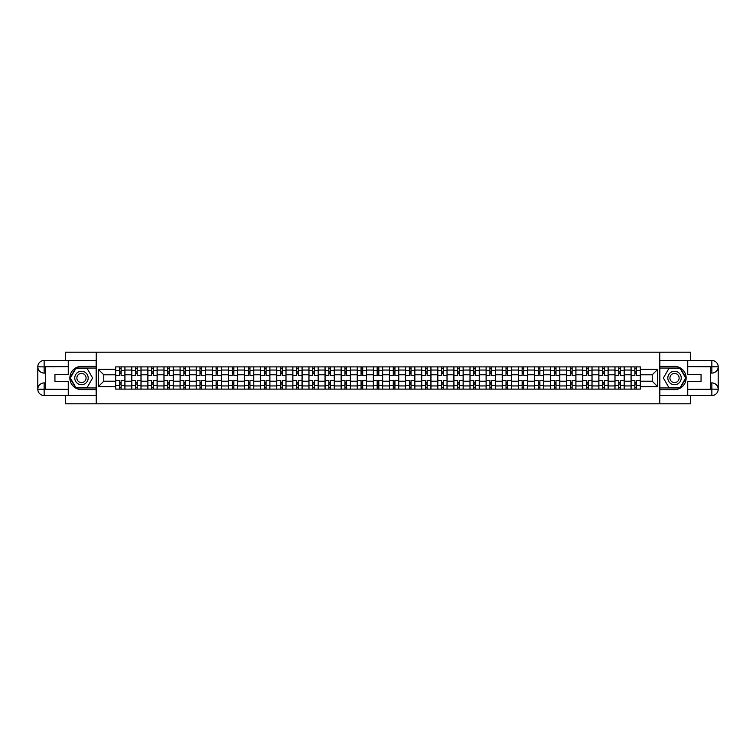 <?xml version="1.0" encoding="UTF-8"?>
<svg xmlns="http://www.w3.org/2000/svg" width="756" height="756" viewBox="0 0 756 756"><rect width="100%" height="100%" fill="white"/><g stroke="black" fill="none" stroke-linecap="round" stroke-linejoin="round"><path stroke-width="1.13" d="M65.47 395.549L65.47 403.808L690.53 403.808L690.53 395.549M690.53 360.451L690.53 352.192L65.47 352.192L65.47 360.451M131.752 389.104L131.752 370.053L124.938 370.053L124.938 389.104M124.938 370.053L124.938 366.896M131.752 370.053L131.752 366.896M141.051 366.896L141.051 389.104M147.864 389.104L147.864 366.896M157.154 366.896L157.154 389.104M163.967 389.104L163.967 366.896M173.256 366.896L173.256 389.104M180.079 389.104L180.079 366.896M189.369 366.896L189.369 389.104M196.182 389.104L196.182 366.896M205.471 366.896L205.471 389.104M212.285 389.104L212.285 366.896M221.584 366.896L221.584 389.104M228.397 389.104L228.397 366.896M237.686 366.896L237.686 389.104M244.5 389.104L244.5 366.896M253.789 366.896L253.789 389.104M260.612 389.104L260.612 366.896M269.901 366.896L269.901 389.104M276.715 389.104L276.715 366.896M286.004 366.896L286.004 389.104M292.818 389.104L292.818 366.896M302.116 366.896L302.116 389.104M308.93 389.104L308.93 366.896M318.219 366.896L318.219 389.104M325.033 389.104L325.033 366.896M334.322 366.896L334.322 389.104M341.145 389.104L341.145 366.896M350.434 366.896L350.434 389.104M357.248 389.104L357.248 366.896M366.537 366.896L366.537 389.104M373.351 389.104L373.351 366.896M382.649 366.896L382.649 389.104M389.463 389.104L389.463 366.896M398.752 366.896L398.752 389.104M405.566 389.104L405.566 366.896M414.855 366.896L414.855 389.104M421.678 389.104L421.678 366.896M430.967 366.896L430.967 389.104M437.781 389.104L437.781 366.896M447.07 366.896L447.07 389.104M453.883 389.104L453.883 366.896M463.182 366.896L463.182 389.104M469.996 389.104L469.996 366.896M479.285 366.896L479.285 389.104M486.099 389.104L486.099 366.896M495.388 366.896L495.388 389.104M502.211 389.104L502.211 366.896M511.5 366.896L511.5 389.104M518.314 389.104L518.314 366.896M527.603 366.896L527.603 389.104M534.416 389.104L534.416 366.896M543.715 366.896L543.715 389.104M550.529 389.104L550.529 366.896M559.818 366.896L559.818 389.104M566.631 389.104L566.631 366.896M575.921 366.896L575.921 389.104M582.744 389.104L582.744 366.896M592.033 366.896L592.033 389.104M598.846 389.104L598.846 366.896M608.136 366.896L608.136 389.104M614.949 389.104L614.949 366.896M624.248 366.896L624.248 389.104M631.062 389.104L631.062 366.896M631.062 381.204L624.248 381.204M614.949 381.204L608.136 381.204M598.846 381.204L592.033 381.204M582.744 381.204L575.921 381.204M566.631 381.204L559.818 381.204M550.529 381.204L543.715 381.204M534.416 381.204L527.603 381.204M518.314 381.204L511.5 381.204M502.211 381.204L495.388 381.204M486.099 381.204L479.285 381.204M469.996 381.204L463.182 381.204M453.883 381.204L447.07 381.204M437.781 381.204L430.967 381.204M421.678 381.204L414.855 381.204M405.566 381.204L398.752 381.204M389.463 381.204L382.649 381.204M373.351 381.204L366.537 381.204M357.248 381.204L350.434 381.204M341.145 381.204L334.322 381.204M325.033 381.204L318.219 381.204M308.93 381.204L302.116 381.204M292.818 381.204L286.004 381.204M276.715 381.204L269.901 381.204M260.612 381.204L253.789 381.204M244.5 381.204L237.686 381.204M228.397 381.204L221.584 381.204M212.285 381.204L205.471 381.204M196.182 381.204L189.369 381.204M180.079 381.204L173.256 381.204M163.967 381.204L157.154 381.204M147.864 381.204L141.051 381.204M131.752 381.204L124.938 381.204M631.062 374.796L624.248 374.796M614.949 374.796L608.136 374.796M598.846 374.796L592.033 374.796M582.744 374.796L575.921 374.796M566.631 374.796L559.818 374.796M550.529 374.796L543.715 374.796M534.416 374.796L527.603 374.796M518.314 374.796L511.5 374.796M502.211 374.796L495.388 374.796M486.099 374.796L479.285 374.796M469.996 374.796L463.182 374.796M453.883 374.796L447.07 374.796M437.781 374.796L430.967 374.796M421.678 374.796L414.855 374.796M405.566 374.796L398.752 374.796M389.463 374.796L382.649 374.796M373.351 374.796L366.537 374.796M357.248 374.796L350.434 374.796M341.145 374.796L334.322 374.796M325.033 374.796L318.219 374.796M308.93 374.796L302.116 374.796M292.818 374.796L286.004 374.796M276.715 374.796L269.901 374.796M260.612 374.796L253.789 374.796M244.5 374.796L237.686 374.796M228.397 374.796L221.584 374.796M212.285 374.796L205.471 374.796M196.182 374.796L189.369 374.796M180.079 374.796L173.256 374.796M163.967 374.796L157.154 374.796M147.864 374.796L141.051 374.796M131.752 374.796L124.938 374.796M103.77 381.204L115.649 381.204L115.649 374.796L103.77 374.796L103.77 381.204L98.299 386.675L98.299 369.325L115.649 369.325L115.649 374.796M640.351 374.796L640.351 381.204L652.23 381.204L652.23 374.796L640.351 374.796L640.351 366.896L115.649 366.896L115.649 369.325M640.351 369.325L657.701 369.325L657.701 386.675L640.351 386.675L640.351 381.204M115.649 381.204L115.649 389.104L640.351 389.104L640.351 386.675M115.649 386.675L98.299 386.675M659.761 403.808L659.761 352.192M96.239 403.808L96.239 352.192M121.121 387.554L119.467 387.554M119.467 368.446L121.121 368.446M137.223 387.554L135.579 387.554M135.579 368.446L137.223 368.446M153.336 387.554L151.682 387.554M151.682 368.446L153.336 368.446M169.439 387.554L167.785 387.554M167.785 368.446L169.439 368.446M185.551 387.554L183.897 387.554M183.897 368.446L185.551 368.446M201.654 387.554L200 387.554M200 368.446L201.654 368.446M217.756 387.554L216.112 387.554M216.112 368.446L217.756 368.446M233.869 387.554L232.215 387.554M232.215 368.446L233.869 368.446M249.971 387.554L248.318 387.554M248.318 368.446L249.971 368.446M266.084 387.554L264.43 387.554M264.43 368.446L266.084 368.446M282.186 387.554L280.533 387.554M280.533 368.446L282.186 368.446M298.289 387.554L296.645 387.554M296.645 368.446L298.289 368.446M314.401 387.554L312.748 387.554M312.748 368.446L314.401 368.446M330.504 387.554L328.851 387.554M328.851 368.446L330.504 368.446M346.617 387.554L344.963 387.554M344.963 368.446L346.617 368.446M362.719 387.554L361.066 387.554M361.066 368.446L362.719 368.446M378.822 387.554L377.178 387.554M377.178 368.446L378.822 368.446M394.934 387.554L393.281 387.554M393.281 368.446L394.934 368.446M411.037 387.554L409.383 387.554M409.383 368.446L411.037 368.446M427.149 387.554L425.496 387.554M425.496 368.446L427.149 368.446M443.252 387.554L441.599 387.554M441.599 368.446L443.252 368.446M459.355 387.554L457.711 387.554M457.711 368.446L459.355 368.446M475.467 387.554L473.814 387.554M473.814 368.446L475.467 368.446M491.57 387.554L489.916 387.554M489.916 368.446L491.57 368.446M507.682 387.554L506.029 387.554M506.029 368.446L507.682 368.446M523.785 387.554L522.131 387.554M522.131 368.446L523.785 368.446M539.888 387.554L538.244 387.554M538.244 368.446L539.888 368.446M556 387.554L554.346 387.554M554.346 368.446L556 368.446M572.103 387.554L570.449 387.554M570.449 368.446L572.103 368.446M588.215 387.554L586.562 387.554M586.562 368.446L588.215 368.446M604.318 387.554L602.664 387.554M602.664 368.446L604.318 368.446M620.421 387.554L618.777 387.554M618.777 368.446L620.421 368.446M636.533 387.554L634.879 387.554M634.879 368.446L636.533 368.446M98.299 369.325L103.77 374.796M652.23 381.204L657.701 386.675M652.23 374.796L657.701 369.325M124.891 389.104L124.891 375.571L121.121 375.571L121.121 366.896M119.467 366.896L119.467 375.571L115.696 375.571L115.696 366.896M124.891 375.571L124.891 366.896M115.696 389.104L115.696 380.429L119.467 380.429L119.467 389.104M121.121 389.104L121.121 380.429L124.891 380.429M119.467 373.303L121.121 373.303M115.696 380.429L115.696 375.571M121.121 382.697L119.467 382.697M121.121 387.752L119.467 387.752M119.467 384.039L121.121 384.039M121.121 371.961L119.467 371.961M119.467 368.248L121.121 368.248M45.54 373.095L44.15 373.095A6.35 6.35 0 0 1 37.8 366.802A6.35 6.35 0 0 1 44.15 360.451L96.135 360.451L96.135 366.386L81.478 366.386A11.614 11.614 0 0 0 69.854 378A11.614 11.614 0 0 0 81.478 389.614L96.135 389.614L96.135 395.549L44.15 395.549A6.35 6.35 0 0 1 37.8 389.198A6.35 6.35 0 0 1 44.15 382.905L45.54 382.905M96.135 389.614L96.135 366.386M68.257 360.451L68.257 374.333L54.942 374.333L54.942 381.667L68.257 381.667L68.257 395.549M44.15 373.095A6.35 6.35 0 0 1 37.8 366.802L44.15 366.896L44.15 373.095A6.35 6.35 0 0 1 37.8 366.802L37.8 389.198L68.257 389.359M44.15 389.359L44.15 395.549A6.35 6.35 0 0 1 37.8 389.198A6.35 6.35 0 0 1 44.15 382.905L44.15 389.104L45.54 389.104L45.54 366.896L44.15 366.896M96.135 368.04L75.723 368.04L69.968 378L75.723 387.96L96.135 387.96M710.46 382.905L711.85 382.905A6.35 6.35 0 0 1 718.2 389.198A6.35 6.35 0 0 1 711.85 395.549L659.865 395.549L659.865 389.614L674.522 389.614A11.614 11.614 0 0 0 686.146 378A11.614 11.614 0 0 0 674.522 366.386L659.865 366.386L659.865 360.451L711.85 360.451A6.35 6.35 0 0 1 718.2 366.802A6.35 6.35 0 0 1 711.85 373.095L710.46 373.095M659.865 366.386L659.865 389.614M687.743 395.549L687.743 381.667L701.058 381.667L701.058 374.333L687.743 374.333L687.743 360.451M711.85 382.905A6.35 6.35 0 0 1 718.2 389.198L711.85 389.104L711.85 382.905A6.35 6.35 0 0 1 718.2 389.198L718.2 366.802L687.743 366.641M711.85 366.641L711.85 360.451A6.35 6.35 0 0 1 718.2 366.802A6.35 6.35 0 0 1 711.85 373.095L711.85 366.896L710.46 366.896L710.46 389.104L711.85 389.104M659.865 387.96L680.277 387.96L686.032 378L680.277 368.04L659.865 368.04M74.759 378A6.709 6.709 0 0 0 81.478 384.709A6.709 6.709 0 0 0 88.187 378A6.709 6.709 0 0 0 81.478 371.29A6.709 6.709 0 0 0 74.759 378M76.876 378A4.593 4.593 0 0 0 81.478 382.593A4.593 4.593 0 0 0 86.071 378A4.593 4.593 0 0 0 81.478 373.407A4.593 4.593 0 0 0 76.876 378M87.044 368.342L92.619 378L87.044 387.658L75.902 387.658L70.327 378L75.902 368.342L87.044 368.342M667.813 378A6.709 6.709 0 0 0 674.522 384.709A6.709 6.709 0 0 0 681.241 378A6.709 6.709 0 0 0 674.522 371.29A6.709 6.709 0 0 0 667.813 378M669.929 378A4.593 4.593 0 0 0 674.522 382.593A4.593 4.593 0 0 0 679.124 378A4.593 4.593 0 0 0 674.522 373.407A4.593 4.593 0 0 0 669.929 378M680.098 368.342L685.673 378L680.098 387.658L668.956 387.658L663.381 378L668.956 368.342L680.098 368.342M140.994 389.104L140.994 375.571L137.223 375.571L137.223 366.896M135.579 366.896L135.579 375.571L131.809 375.571L131.809 366.896M140.994 375.571L140.994 366.896M131.809 389.104L131.809 380.429L135.579 380.429L135.579 389.104M137.223 389.104L137.223 380.429L140.994 380.429M135.579 373.303L137.223 373.303M131.809 380.429L131.809 375.571M137.223 382.697L135.579 382.697M137.223 387.752L135.579 387.752M135.579 384.039L137.223 384.039M137.223 371.961L135.579 371.961M135.579 368.248L137.223 368.248M157.106 389.104L157.106 375.571L153.336 375.571L153.336 366.896M151.682 366.896L151.682 375.571L147.911 375.571L147.911 366.896M157.106 375.571L157.106 366.896M147.911 389.104L147.911 380.429L151.682 380.429L151.682 389.104M153.336 389.104L153.336 380.429L157.106 380.429M151.682 373.303L153.336 373.303M147.911 380.429L147.911 375.571M153.336 382.697L151.682 382.697M153.336 387.752L151.682 387.752M151.682 384.039L153.336 384.039M153.336 371.961L151.682 371.961M151.682 368.248L153.336 368.248M173.209 389.104L173.209 375.571L169.439 375.571L169.439 366.896M167.785 366.896L167.785 375.571L164.024 375.571L164.024 366.896M173.209 375.571L173.209 366.896M164.024 389.104L164.024 380.429L167.785 380.429L167.785 389.104M169.439 389.104L169.439 380.429L173.209 380.429M167.785 373.303L169.439 373.303M164.024 380.429L164.024 375.571M169.439 382.697L167.785 382.697M169.439 387.752L167.785 387.752M167.785 384.039L169.439 384.039M169.439 371.961L167.785 371.961M167.785 368.248L169.439 368.248M189.312 389.104L189.312 375.571L185.551 375.571L185.551 366.896M183.897 366.896L183.897 375.571L180.126 375.571L180.126 366.896M189.312 375.571L189.312 366.896M180.126 389.104L180.126 380.429L183.897 380.429L183.897 389.104M185.551 389.104L185.551 380.429L189.312 380.429M183.897 373.303L185.551 373.303M180.126 380.429L180.126 375.571M185.551 382.697L183.897 382.697M185.551 387.752L183.897 387.752M183.897 384.039L185.551 384.039M185.551 371.961L183.897 371.961M183.897 368.248L185.551 368.248M205.424 389.104L205.424 375.571L201.654 375.571L201.654 366.896M200 366.896L200 375.571L196.229 375.571L196.229 366.896M205.424 375.571L205.424 366.896M196.229 389.104L196.229 380.429L200 380.429L200 389.104M201.654 389.104L201.654 380.429L205.424 380.429M200 373.303L201.654 373.303M196.229 380.429L196.229 375.571M201.654 382.697L200 382.697M201.654 387.752L200 387.752M200 384.039L201.654 384.039M201.654 371.961L200 371.961M200 368.248L201.654 368.248M221.527 389.104L221.527 375.571L217.756 375.571L217.756 366.896M216.112 366.896L216.112 375.571L212.341 375.571L212.341 366.896M221.527 375.571L221.527 366.896M212.341 389.104L212.341 380.429L216.112 380.429L216.112 389.104M217.756 389.104L217.756 380.429L221.527 380.429M216.112 373.303L217.756 373.303M212.341 380.429L212.341 375.571M217.756 382.697L216.112 382.697M217.756 387.752L216.112 387.752M216.112 384.039L217.756 384.039M217.756 371.961L216.112 371.961M216.112 368.248L217.756 368.248M237.639 389.104L237.639 375.571L233.869 375.571L233.869 366.896M232.215 366.896L232.215 375.571L228.444 375.571L228.444 366.896M237.639 375.571L237.639 366.896M228.444 389.104L228.444 380.429L232.215 380.429L232.215 389.104M233.869 389.104L233.869 380.429L237.639 380.429M232.215 373.303L233.869 373.303M228.444 380.429L228.444 375.571M233.869 382.697L232.215 382.697M233.869 387.752L232.215 387.752M232.215 384.039L233.869 384.039M233.869 371.961L232.215 371.961M232.215 368.248L233.869 368.248M253.742 389.104L253.742 375.571L249.971 375.571L249.971 366.896M248.318 366.896L248.318 375.571L244.557 375.571L244.557 366.896M253.742 375.571L253.742 366.896M244.557 389.104L244.557 380.429L248.318 380.429L248.318 389.104M249.971 389.104L249.971 380.429L253.742 380.429M248.318 373.303L249.971 373.303M244.557 380.429L244.557 375.571M249.971 382.697L248.318 382.697M249.971 387.752L248.318 387.752M248.318 384.039L249.971 384.039M249.971 371.961L248.318 371.961M248.318 368.248L249.971 368.248M269.845 389.104L269.845 375.571L266.084 375.571L266.084 366.896M264.43 366.896L264.43 375.571L260.659 375.571L260.659 366.896M269.845 375.571L269.845 366.896M260.659 389.104L260.659 380.429L264.43 380.429L264.43 389.104M266.084 389.104L266.084 380.429L269.845 380.429M264.43 373.303L266.084 373.303M260.659 380.429L260.659 375.571M266.084 382.697L264.43 382.697M266.084 387.752L264.43 387.752M264.43 384.039L266.084 384.039M266.084 371.961L264.43 371.961M264.43 368.248L266.084 368.248M285.957 389.104L285.957 375.571L282.186 375.571L282.186 366.896M280.533 366.896L280.533 375.571L276.762 375.571L276.762 366.896M285.957 375.571L285.957 366.896M276.762 389.104L276.762 380.429L280.533 380.429L280.533 389.104M282.186 389.104L282.186 380.429L285.957 380.429M280.533 373.303L282.186 373.303M276.762 380.429L276.762 375.571M282.186 382.697L280.533 382.697M282.186 387.752L280.533 387.752M280.533 384.039L282.186 384.039M282.186 371.961L280.533 371.961M280.533 368.248L282.186 368.248M302.06 389.104L302.06 375.571L298.289 375.571L298.289 366.896M296.645 366.896L296.645 375.571L292.874 375.571L292.874 366.896M302.06 375.571L302.06 366.896M292.874 389.104L292.874 380.429L296.645 380.429L296.645 389.104M298.289 389.104L298.289 380.429L302.06 380.429M296.645 373.303L298.289 373.303M292.874 380.429L292.874 375.571M298.289 382.697L296.645 382.697M298.289 387.752L296.645 387.752M296.645 384.039L298.289 384.039M298.289 371.961L296.645 371.961M296.645 368.248L298.289 368.248M318.172 389.104L318.172 375.571L314.401 375.571L314.401 366.896M312.748 366.896L312.748 375.571L308.977 375.571L308.977 366.896M318.172 375.571L318.172 366.896M308.977 389.104L308.977 380.429L312.748 380.429L312.748 389.104M314.401 389.104L314.401 380.429L318.172 380.429M312.748 373.303L314.401 373.303M308.977 380.429L308.977 375.571M314.401 382.697L312.748 382.697M314.401 387.752L312.748 387.752M312.748 384.039L314.401 384.039M314.401 371.961L312.748 371.961M312.748 368.248L314.401 368.248M334.275 389.104L334.275 375.571L330.504 375.571L330.504 366.896M328.851 366.896L328.851 375.571L325.089 375.571L325.089 366.896M334.275 375.571L334.275 366.896M325.089 389.104L325.089 380.429L328.851 380.429L328.851 389.104M330.504 389.104L330.504 380.429L334.275 380.429M328.851 373.303L330.504 373.303M325.089 380.429L325.089 375.571M330.504 382.697L328.851 382.697M330.504 387.752L328.851 387.752M328.851 384.039L330.504 384.039M330.504 371.961L328.851 371.961M328.851 368.248L330.504 368.248M350.378 389.104L350.378 375.571L346.617 375.571L346.617 366.896M344.963 366.896L344.963 375.571L341.192 375.571L341.192 366.896M350.378 375.571L350.378 366.896M341.192 389.104L341.192 380.429L344.963 380.429L344.963 389.104M346.617 389.104L346.617 380.429L350.378 380.429M344.963 373.303L346.617 373.303M341.192 380.429L341.192 375.571M346.617 382.697L344.963 382.697M346.617 387.752L344.963 387.752M344.963 384.039L346.617 384.039M346.617 371.961L344.963 371.961M344.963 368.248L346.617 368.248M366.49 389.104L366.49 375.571L362.719 375.571L362.719 366.896M361.066 366.896L361.066 375.571L357.295 375.571L357.295 366.896M366.49 375.571L366.49 366.896M357.295 389.104L357.295 380.429L361.066 380.429L361.066 389.104M362.719 389.104L362.719 380.429L366.49 380.429M361.066 373.303L362.719 373.303M357.295 380.429L357.295 375.571M362.719 382.697L361.066 382.697M362.719 387.752L361.066 387.752M361.066 384.039L362.719 384.039M362.719 371.961L361.066 371.961M361.066 368.248L362.719 368.248M382.593 389.104L382.593 375.571L378.822 375.571L378.822 366.896M377.178 366.896L377.178 375.571L373.407 375.571L373.407 366.896M382.593 375.571L382.593 366.896M373.407 389.104L373.407 380.429L377.178 380.429L377.178 389.104M378.822 389.104L378.822 380.429L382.593 380.429M377.178 373.303L378.822 373.303M373.407 380.429L373.407 375.571M378.822 382.697L377.178 382.697M378.822 387.752L377.178 387.752M377.178 384.039L378.822 384.039M378.822 371.961L377.178 371.961M377.178 368.248L378.822 368.248M398.705 389.104L398.705 375.571L394.934 375.571L394.934 366.896M393.281 366.896L393.281 375.571L389.51 375.571L389.51 366.896M398.705 375.571L398.705 366.896M389.51 389.104L389.51 380.429L393.281 380.429L393.281 389.104M394.934 389.104L394.934 380.429L398.705 380.429M393.281 373.303L394.934 373.303M389.51 380.429L389.51 375.571M394.934 382.697L393.281 382.697M394.934 387.752L393.281 387.752M393.281 384.039L394.934 384.039M394.934 371.961L393.281 371.961M393.281 368.248L394.934 368.248M414.808 389.104L414.808 375.571L411.037 375.571L411.037 366.896M409.383 366.896L409.383 375.571L405.622 375.571L405.622 366.896M414.808 375.571L414.808 366.896M405.622 389.104L405.622 380.429L409.383 380.429L409.383 389.104M411.037 389.104L411.037 380.429L414.808 380.429M409.383 373.303L411.037 373.303M405.622 380.429L405.622 375.571M411.037 382.697L409.383 382.697M411.037 387.752L409.383 387.752M409.383 384.039L411.037 384.039M411.037 371.961L409.383 371.961M409.383 368.248L411.037 368.248M430.911 389.104L430.911 375.571L427.149 375.571L427.149 366.896M425.496 366.896L425.496 375.571L421.725 375.571L421.725 366.896M430.911 375.571L430.911 366.896M421.725 389.104L421.725 380.429L425.496 380.429L425.496 389.104M427.149 389.104L427.149 380.429L430.911 380.429M425.496 373.303L427.149 373.303M421.725 380.429L421.725 375.571M427.149 382.697L425.496 382.697M427.149 387.752L425.496 387.752M425.496 384.039L427.149 384.039M427.149 371.961L425.496 371.961M425.496 368.248L427.149 368.248M447.023 389.104L447.023 375.571L443.252 375.571L443.252 366.896M441.599 366.896L441.599 375.571L437.828 375.571L437.828 366.896M447.023 375.571L447.023 366.896M437.828 389.104L437.828 380.429L441.599 380.429L441.599 389.104M443.252 389.104L443.252 380.429L447.023 380.429M441.599 373.303L443.252 373.303M437.828 380.429L437.828 375.571M443.252 382.697L441.599 382.697M443.252 387.752L441.599 387.752M441.599 384.039L443.252 384.039M443.252 371.961L441.599 371.961M441.599 368.248L443.252 368.248M463.126 389.104L463.126 375.571L459.355 375.571L459.355 366.896M457.711 366.896L457.711 375.571L453.94 375.571L453.94 366.896M463.126 375.571L463.126 366.896M453.94 389.104L453.94 380.429L457.711 380.429L457.711 389.104M459.355 389.104L459.355 380.429L463.126 380.429M457.711 373.303L459.355 373.303M453.94 380.429L453.94 375.571M459.355 382.697L457.711 382.697M459.355 387.752L457.711 387.752M457.711 384.039L459.355 384.039M459.355 371.961L457.711 371.961M457.711 368.248L459.355 368.248M479.238 389.104L479.238 375.571L475.467 375.571L475.467 366.896M473.814 366.896L473.814 375.571L470.043 375.571L470.043 366.896M479.238 375.571L479.238 366.896M470.043 389.104L470.043 380.429L473.814 380.429L473.814 389.104M475.467 389.104L475.467 380.429L479.238 380.429M473.814 373.303L475.467 373.303M470.043 380.429L470.043 375.571M475.467 382.697L473.814 382.697M475.467 387.752L473.814 387.752M473.814 384.039L475.467 384.039M475.467 371.961L473.814 371.961M473.814 368.248L475.467 368.248M495.341 389.104L495.341 375.571L491.57 375.571L491.57 366.896M489.916 366.896L489.916 375.571L486.155 375.571L486.155 366.896M495.341 375.571L495.341 366.896M486.155 389.104L486.155 380.429L489.916 380.429L489.916 389.104M491.57 389.104L491.57 380.429L495.341 380.429M489.916 373.303L491.57 373.303M486.155 380.429L486.155 375.571M491.57 382.697L489.916 382.697M491.57 387.752L489.916 387.752M489.916 384.039L491.57 384.039M491.57 371.961L489.916 371.961M489.916 368.248L491.57 368.248M511.443 389.104L511.443 375.571L507.682 375.571L507.682 366.896M506.029 366.896L506.029 375.571L502.258 375.571L502.258 366.896M511.443 375.571L511.443 366.896M502.258 389.104L502.258 380.429L506.029 380.429L506.029 389.104M507.682 389.104L507.682 380.429L511.443 380.429M506.029 373.303L507.682 373.303M502.258 380.429L502.258 375.571M507.682 382.697L506.029 382.697M507.682 387.752L506.029 387.752M506.029 384.039L507.682 384.039M507.682 371.961L506.029 371.961M506.029 368.248L507.682 368.248M527.556 389.104L527.556 375.571L523.785 375.571L523.785 366.896M522.131 366.896L522.131 375.571L518.361 375.571L518.361 366.896M527.556 375.571L527.556 366.896M518.361 389.104L518.361 380.429L522.131 380.429L522.131 389.104M523.785 389.104L523.785 380.429L527.556 380.429M522.131 373.303L523.785 373.303M518.361 380.429L518.361 375.571M523.785 382.697L522.131 382.697M523.785 387.752L522.131 387.752M522.131 384.039L523.785 384.039M523.785 371.961L522.131 371.961M522.131 368.248L523.785 368.248M543.658 389.104L543.658 375.571L539.888 375.571L539.888 366.896M538.244 366.896L538.244 375.571L534.473 375.571L534.473 366.896M543.658 375.571L543.658 366.896M534.473 389.104L534.473 380.429L538.244 380.429L538.244 389.104M539.888 389.104L539.888 380.429L543.658 380.429M538.244 373.303L539.888 373.303M534.473 380.429L534.473 375.571M539.888 382.697L538.244 382.697M539.888 387.752L538.244 387.752M538.244 384.039L539.888 384.039M539.888 371.961L538.244 371.961M538.244 368.248L539.888 368.248M559.771 389.104L559.771 375.571L556 375.571L556 366.896M554.346 366.896L554.346 375.571L550.576 375.571L550.576 366.896M559.771 375.571L559.771 366.896M550.576 389.104L550.576 380.429L554.346 380.429L554.346 389.104M556 389.104L556 380.429L559.771 380.429M554.346 373.303L556 373.303M550.576 380.429L550.576 375.571M556 382.697L554.346 382.697M556 387.752L554.346 387.752M554.346 384.039L556 384.039M556 371.961L554.346 371.961M554.346 368.248L556 368.248M575.874 389.104L575.874 375.571L572.103 375.571L572.103 366.896M570.449 366.896L570.449 375.571L566.688 375.571L566.688 366.896M575.874 375.571L575.874 366.896M566.688 389.104L566.688 380.429L570.449 380.429L570.449 389.104M572.103 389.104L572.103 380.429L575.874 380.429M570.449 373.303L572.103 373.303M566.688 380.429L566.688 375.571M572.103 382.697L570.449 382.697M572.103 387.752L570.449 387.752M570.449 384.039L572.103 384.039M572.103 371.961L570.449 371.961M570.449 368.248L572.103 368.248M591.976 389.104L591.976 375.571L588.215 375.571L588.215 366.896M586.562 366.896L586.562 375.571L582.791 375.571L582.791 366.896M591.976 375.571L591.976 366.896M582.791 389.104L582.791 380.429L586.562 380.429L586.562 389.104M588.215 389.104L588.215 380.429L591.976 380.429M586.562 373.303L588.215 373.303M582.791 380.429L582.791 375.571M588.215 382.697L586.562 382.697M588.215 387.752L586.562 387.752M586.562 384.039L588.215 384.039M588.215 371.961L586.562 371.961M586.562 368.248L588.215 368.248M608.089 389.104L608.089 375.571L604.318 375.571L604.318 366.896M602.664 366.896L602.664 375.571L598.894 375.571L598.894 366.896M608.089 375.571L608.089 366.896M598.894 389.104L598.894 380.429L602.664 380.429L602.664 389.104M604.318 389.104L604.318 380.429L608.089 380.429M602.664 373.303L604.318 373.303M598.894 380.429L598.894 375.571M604.318 382.697L602.664 382.697M604.318 387.752L602.664 387.752M602.664 384.039L604.318 384.039M604.318 371.961L602.664 371.961M602.664 368.248L604.318 368.248M624.191 389.104L624.191 375.571L620.421 375.571L620.421 366.896M618.777 366.896L618.777 375.571L615.006 375.571L615.006 366.896M624.191 375.571L624.191 366.896M615.006 389.104L615.006 380.429L618.777 380.429L618.777 389.104M620.421 389.104L620.421 380.429L624.191 380.429M618.777 373.303L620.421 373.303M615.006 380.429L615.006 375.571M620.421 382.697L618.777 382.697M620.421 387.752L618.777 387.752M618.777 384.039L620.421 384.039M620.421 371.961L618.777 371.961M618.777 368.248L620.421 368.248M640.304 389.104L640.304 375.571L636.533 375.571L636.533 366.896M634.879 366.896L634.879 375.571L631.109 375.571L631.109 366.896M640.304 375.571L640.304 366.896M631.109 389.104L631.109 380.429L634.879 380.429L634.879 389.104M636.533 389.104L636.533 380.429L640.304 380.429M634.879 373.303L636.533 373.303M631.109 380.429L631.109 375.571M636.533 382.697L634.879 382.697M636.533 387.752L634.879 387.752M634.879 384.039L636.533 384.039M636.533 371.961L634.879 371.961M634.879 368.248L636.533 368.248M614.949 370.053L608.136 370.053M598.846 370.053L592.033 370.053M582.744 370.053L575.921 370.053M566.631 370.053L559.818 370.053M550.529 370.053L543.715 370.053M534.416 370.053L527.603 370.053M518.314 370.053L511.5 370.053M502.211 370.053L495.388 370.053M486.099 370.053L479.285 370.053M469.996 370.053L463.182 370.053M453.883 370.053L447.07 370.053M437.781 370.053L430.967 370.053M421.678 370.053L414.855 370.053M405.566 370.053L398.752 370.053M389.463 370.053L382.649 370.053M373.351 370.053L366.537 370.053M357.248 370.053L350.434 370.053M341.145 370.053L334.322 370.053M325.033 370.053L318.219 370.053M308.93 370.053L302.116 370.053M292.818 370.053L286.004 370.053M276.715 370.053L269.901 370.053M260.612 370.053L253.789 370.053M244.5 370.053L237.686 370.053M228.397 370.053L221.584 370.053M212.285 370.053L205.471 370.053M196.182 370.053L189.369 370.053M180.079 370.053L173.256 370.053M163.967 370.053L157.154 370.053M147.864 370.053L141.051 370.053M631.062 370.053L624.248 370.053M614.949 385.947L608.136 385.947M598.846 385.947L592.033 385.947M582.744 385.947L575.921 385.947M566.631 385.947L559.818 385.947M550.529 385.947L543.715 385.947M534.416 385.947L527.603 385.947M518.314 385.947L511.5 385.947M502.211 385.947L495.388 385.947M486.099 385.947L479.285 385.947M469.996 385.947L463.182 385.947M453.883 385.947L447.07 385.947M437.781 385.947L430.967 385.947M421.678 385.947L414.855 385.947M405.566 385.947L398.752 385.947M389.463 385.947L382.649 385.947M373.351 385.947L366.537 385.947M357.248 385.947L350.434 385.947M341.145 385.947L334.322 385.947M325.033 385.947L318.219 385.947M308.93 385.947L302.116 385.947M292.818 385.947L286.004 385.947M276.715 385.947L269.901 385.947M260.612 385.947L253.789 385.947M244.5 385.947L237.686 385.947M228.397 385.947L221.584 385.947M212.285 385.947L205.471 385.947M196.182 385.947L189.369 385.947M180.079 385.947L173.256 385.947M163.967 385.947L157.154 385.947M147.864 385.947L141.051 385.947M131.752 385.947L124.938 385.947M631.062 385.947L624.248 385.947M124.891 370.459L121.121 370.459M119.467 370.459L115.696 370.459M119.467 370.601L115.696 370.601M119.467 385.399L115.696 385.399M119.467 385.541L115.696 385.541M124.891 385.541L121.121 385.541M124.891 370.601L121.121 370.601M124.891 385.399L121.121 385.399M68.257 366.641L43.999 366.755M37.8 389.198A6.35 6.35 0 0 1 44.15 382.905M37.8 366.802A6.35 6.35 0 0 1 44.15 360.451L44.15 366.641M687.743 389.359L712.001 389.245M718.2 366.802A6.35 6.35 0 0 1 711.85 373.095M718.2 389.198A6.35 6.35 0 0 1 711.85 395.549L711.85 389.359M140.994 370.459L137.223 370.459M135.579 370.459L131.809 370.459M135.579 370.601L131.809 370.601M135.579 385.399L131.809 385.399M135.579 385.541L131.809 385.541M140.994 385.541L137.223 385.541M140.994 370.601L137.223 370.601M140.994 385.399L137.223 385.399M157.106 370.459L153.336 370.459M151.682 370.459L147.911 370.459M151.682 370.601L147.911 370.601M151.682 385.399L147.911 385.399M151.682 385.541L147.911 385.541M157.106 385.541L153.336 385.541M157.106 370.601L153.336 370.601M157.106 385.399L153.336 385.399M173.209 370.459L169.439 370.459M167.785 370.459L164.024 370.459M167.785 370.601L164.024 370.601M167.785 385.399L164.024 385.399M167.785 385.541L164.024 385.541M173.209 385.541L169.439 385.541M173.209 370.601L169.439 370.601M173.209 385.399L169.439 385.399M189.312 370.459L185.551 370.459M183.897 370.459L180.126 370.459M183.897 370.601L180.126 370.601M183.897 385.399L180.126 385.399M183.897 385.541L180.126 385.541M189.312 385.541L185.551 385.541M189.312 370.601L185.551 370.601M189.312 385.399L185.551 385.399M205.424 370.459L201.654 370.459M200 370.459L196.229 370.459M200 370.601L196.229 370.601M200 385.399L196.229 385.399M200 385.541L196.229 385.541M205.424 385.541L201.654 385.541M205.424 370.601L201.654 370.601M205.424 385.399L201.654 385.399M221.527 370.459L217.756 370.459M216.112 370.459L212.341 370.459M216.112 370.601L212.341 370.601M216.112 385.399L212.341 385.399M216.112 385.541L212.341 385.541M221.527 385.541L217.756 385.541M221.527 370.601L217.756 370.601M221.527 385.399L217.756 385.399M237.639 370.459L233.869 370.459M232.215 370.459L228.444 370.459M232.215 370.601L228.444 370.601M232.215 385.399L228.444 385.399M232.215 385.541L228.444 385.541M237.639 385.541L233.869 385.541M237.639 370.601L233.869 370.601M237.639 385.399L233.869 385.399M253.742 370.459L249.971 370.459M248.318 370.459L244.557 370.459M248.318 370.601L244.557 370.601M248.318 385.399L244.557 385.399M248.318 385.541L244.557 385.541M253.742 385.541L249.971 385.541M253.742 370.601L249.971 370.601M253.742 385.399L249.971 385.399M269.845 370.459L266.084 370.459M264.43 370.459L260.659 370.459M264.43 370.601L260.659 370.601M264.43 385.399L260.659 385.399M264.43 385.541L260.659 385.541M269.845 385.541L266.084 385.541M269.845 370.601L266.084 370.601M269.845 385.399L266.084 385.399M285.957 370.459L282.186 370.459M280.533 370.459L276.762 370.459M280.533 370.601L276.762 370.601M280.533 385.399L276.762 385.399M280.533 385.541L276.762 385.541M285.957 385.541L282.186 385.541M285.957 370.601L282.186 370.601M285.957 385.399L282.186 385.399M302.06 370.459L298.289 370.459M296.645 370.459L292.874 370.459M296.645 370.601L292.874 370.601M296.645 385.399L292.874 385.399M296.645 385.541L292.874 385.541M302.06 385.541L298.289 385.541M302.06 370.601L298.289 370.601M302.06 385.399L298.289 385.399M318.172 370.459L314.401 370.459M312.748 370.459L308.977 370.459M312.748 370.601L308.977 370.601M312.748 385.399L308.977 385.399M312.748 385.541L308.977 385.541M318.172 385.541L314.401 385.541M318.172 370.601L314.401 370.601M318.172 385.399L314.401 385.399M334.275 370.459L330.504 370.459M328.851 370.459L325.089 370.459M328.851 370.601L325.089 370.601M328.851 385.399L325.089 385.399M328.851 385.541L325.089 385.541M334.275 385.541L330.504 385.541M334.275 370.601L330.504 370.601M334.275 385.399L330.504 385.399M350.378 370.459L346.617 370.459M344.963 370.459L341.192 370.459M344.963 370.601L341.192 370.601M344.963 385.399L341.192 385.399M344.963 385.541L341.192 385.541M350.378 385.541L346.617 385.541M350.378 370.601L346.617 370.601M350.378 385.399L346.617 385.399M366.49 370.459L362.719 370.459M361.066 370.459L357.295 370.459M361.066 370.601L357.295 370.601M361.066 385.399L357.295 385.399M361.066 385.541L357.295 385.541M366.49 385.541L362.719 385.541M366.49 370.601L362.719 370.601M366.49 385.399L362.719 385.399M382.593 370.459L378.822 370.459M377.178 370.459L373.407 370.459M377.178 370.601L373.407 370.601M377.178 385.399L373.407 385.399M377.178 385.541L373.407 385.541M382.593 385.541L378.822 385.541M382.593 370.601L378.822 370.601M382.593 385.399L378.822 385.399M398.705 370.459L394.934 370.459M393.281 370.459L389.51 370.459M393.281 370.601L389.51 370.601M393.281 385.399L389.51 385.399M393.281 385.541L389.51 385.541M398.705 385.541L394.934 385.541M398.705 370.601L394.934 370.601M398.705 385.399L394.934 385.399M414.808 370.459L411.037 370.459M409.383 370.459L405.622 370.459M409.383 370.601L405.622 370.601M409.383 385.399L405.622 385.399M409.383 385.541L405.622 385.541M414.808 385.541L411.037 385.541M414.808 370.601L411.037 370.601M414.808 385.399L411.037 385.399M430.911 370.459L427.149 370.459M425.496 370.459L421.725 370.459M425.496 370.601L421.725 370.601M425.496 385.399L421.725 385.399M425.496 385.541L421.725 385.541M430.911 385.541L427.149 385.541M430.911 370.601L427.149 370.601M430.911 385.399L427.149 385.399M447.023 370.459L443.252 370.459M441.599 370.459L437.828 370.459M441.599 370.601L437.828 370.601M441.599 385.399L437.828 385.399M441.599 385.541L437.828 385.541M447.023 385.541L443.252 385.541M447.023 370.601L443.252 370.601M447.023 385.399L443.252 385.399M463.126 370.459L459.355 370.459M457.711 370.459L453.94 370.459M457.711 370.601L453.94 370.601M457.711 385.399L453.94 385.399M457.711 385.541L453.94 385.541M463.126 385.541L459.355 385.541M463.126 370.601L459.355 370.601M463.126 385.399L459.355 385.399M479.238 370.459L475.467 370.459M473.814 370.459L470.043 370.459M473.814 370.601L470.043 370.601M473.814 385.399L470.043 385.399M473.814 385.541L470.043 385.541M479.238 385.541L475.467 385.541M479.238 370.601L475.467 370.601M479.238 385.399L475.467 385.399M495.341 370.459L491.57 370.459M489.916 370.459L486.155 370.459M489.916 370.601L486.155 370.601M489.916 385.399L486.155 385.399M489.916 385.541L486.155 385.541M495.341 385.541L491.57 385.541M495.341 370.601L491.57 370.601M495.341 385.399L491.57 385.399M511.443 370.459L507.682 370.459M506.029 370.459L502.258 370.459M506.029 370.601L502.258 370.601M506.029 385.399L502.258 385.399M506.029 385.541L502.258 385.541M511.443 385.541L507.682 385.541M511.443 370.601L507.682 370.601M511.443 385.399L507.682 385.399M527.556 370.459L523.785 370.459M522.131 370.459L518.361 370.459M522.131 370.601L518.361 370.601M522.131 385.399L518.361 385.399M522.131 385.541L518.361 385.541M527.556 385.541L523.785 385.541M527.556 370.601L523.785 370.601M527.556 385.399L523.785 385.399M543.658 370.459L539.888 370.459M538.244 370.459L534.473 370.459M538.244 370.601L534.473 370.601M538.244 385.399L534.473 385.399M538.244 385.541L534.473 385.541M543.658 385.541L539.888 385.541M543.658 370.601L539.888 370.601M543.658 385.399L539.888 385.399M559.771 370.459L556 370.459M554.346 370.459L550.576 370.459M554.346 370.601L550.576 370.601M554.346 385.399L550.576 385.399M554.346 385.541L550.576 385.541M559.771 385.541L556 385.541M559.771 370.601L556 370.601M559.771 385.399L556 385.399M575.874 370.459L572.103 370.459M570.449 370.459L566.688 370.459M570.449 370.601L566.688 370.601M570.449 385.399L566.688 385.399M570.449 385.541L566.688 385.541M575.874 385.541L572.103 385.541M575.874 370.601L572.103 370.601M575.874 385.399L572.103 385.399M591.976 370.459L588.215 370.459M586.562 370.459L582.791 370.459M586.562 370.601L582.791 370.601M586.562 385.399L582.791 385.399M586.562 385.541L582.791 385.541M591.976 385.541L588.215 385.541M591.976 370.601L588.215 370.601M591.976 385.399L588.215 385.399M608.089 370.459L604.318 370.459M602.664 370.459L598.894 370.459M602.664 370.601L598.894 370.601M602.664 385.399L598.894 385.399M602.664 385.541L598.894 385.541M608.089 385.541L604.318 385.541M608.089 370.601L604.318 370.601M608.089 385.399L604.318 385.399M624.191 370.459L620.421 370.459M618.777 370.459L615.006 370.459M618.777 370.601L615.006 370.601M618.777 385.399L615.006 385.399M618.777 385.541L615.006 385.541M624.191 385.541L620.421 385.541M624.191 370.601L620.421 370.601M624.191 385.399L620.421 385.399M640.304 370.459L636.533 370.459M634.879 370.459L631.109 370.459M634.879 370.601L631.109 370.601M634.879 385.399L631.109 385.399M634.879 385.541L631.109 385.541M640.304 385.541L636.533 385.541M640.304 370.601L636.533 370.601M640.304 385.399L636.533 385.399"/></g></svg>
